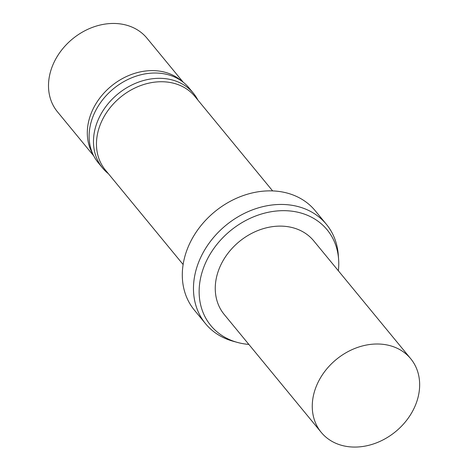 <?xml version="1.0" encoding="UTF-8"?>
<svg xmlns="http://www.w3.org/2000/svg" width="469" height="469" viewBox="0 0 469 469"><rect width="100%" height="100%" fill="white"/><g stroke="black" fill="none" stroke-linecap="round" stroke-linejoin="round"><path stroke-width="0.7" d="M248.863 344.422A75.333 60.712 -39.4 0 1 237.543 342.452A75.333 60.712 -39.4 0 1 230.385 230.766A75.333 60.712 -39.4 0 1 338.606 259.298A75.333 60.712 -39.4 0 1 338.36 270.783M321.212 432.354L224.211 314.464A57.951 46.701 -39.4 0 1 239.284 241.582A57.951 46.701 -39.4 0 1 313.708 240.826L410.709 358.709A57.951 46.701 -39.4 0 1 414.76 406.781A57.951 46.701 -39.4 0 1 370.129 444.952A57.951 46.701 -39.4 0 1 321.212 432.354A57.951 46.701 -39.4 0 1 336.285 359.471A57.951 46.701 -39.4 0 1 410.709 358.709M237.543 342.452L233.345 341.303A78.229 63.051 -39.4 0 1 205.557 323.716A78.229 63.051 -39.4 0 1 225.906 225.319A78.229 63.051 -39.4 0 1 326.377 224.299A78.229 63.051 -39.4 0 1 338.29 254.954L338.606 259.298M205.557 323.716L194.383 310.132A78.229 63.051 -39.4 0 1 214.732 211.742A78.229 63.051 -39.4 0 1 315.203 210.716L326.377 224.299M183.133 264.539L105.414 170.089A57.951 46.701 -39.4 0 1 120.486 97.206A57.951 46.701 -39.4 0 1 194.911 96.45L272.63 190.901M108.392 173.706A58.818 47.404 -39.4 0 1 102.564 167.99A58.818 47.404 -39.4 0 1 117.86 94.011A58.818 47.404 -39.4 0 1 193.398 93.243A58.818 47.404 -39.4 0 1 197.889 100.067M102.564 167.99L98.203 162.69A58.818 47.404 -39.4 0 1 93.741 155.919A58.818 47.404 -39.4 0 1 113.504 88.717A58.818 47.404 -39.4 0 1 183.25 82.263A58.818 47.404 -39.4 0 1 189.042 87.949L193.398 93.243M93.741 155.919L91.86 152.29A57.951 46.701 -39.4 0 1 111.329 86.079A57.951 46.701 -39.4 0 1 180.049 79.718L183.25 82.263M93.712 155.872L57.458 111.81A57.951 46.701 -39.4 0 1 72.531 38.921A57.951 46.701 -39.4 0 1 146.955 38.165L183.209 82.227"/></g></svg>
